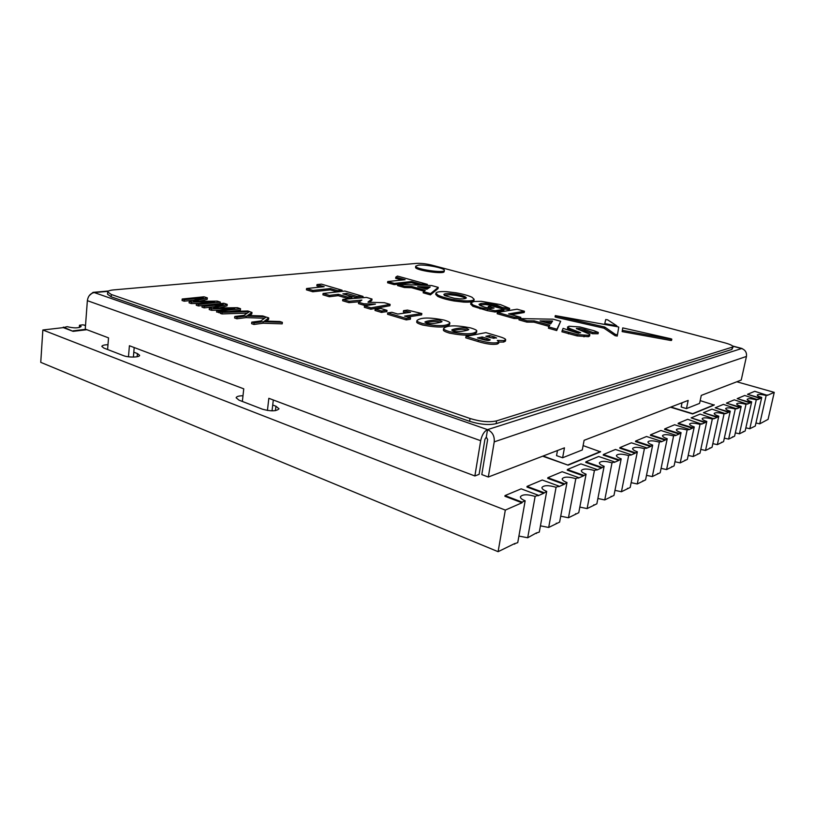 <?xml version="1.0" encoding="UTF-8"?>
<svg xmlns="http://www.w3.org/2000/svg" width="815" height="815" viewBox="0 0 815 815"><rect width="100%" height="100%" fill="white"/><g stroke="black" fill="none" stroke-linecap="round" stroke-linejoin="round"><path stroke-width="1.22" d="M542.647 456.196L568.116 465.171L600.502 451.846L583.112 445.601M670.49 407.194L692.607 413.939L714.184 405.065L700.177 400.613M242.992 395.754C238.815 395.815 236.533 396.487 236.136 397.761L238.999 400.155L262.542 409.232C270.906 411.463 276.397 411.32 279.025 408.794L275.939 406.227L272.719 405.004M107.988 344.704C104.188 344.816 102.13 345.387 101.824 346.416L103.851 348.066L123.442 355.625C128.393 357.683 139.844 357.449 139.609 355.32L137.429 353.557L133.803 352.182M514.031 543.88L517.739 542.658L525.166 500.787L522.12 502.122L505.015 495.591L521.182 488.837L538.063 495.153L537.941 495.805L543.737 493.269L526.948 487.024L527.061 486.382L542.281 480.025L558.835 486.076L558.723 486.708L564.174 484.324L547.711 478.334L547.823 477.712L562.156 471.722L578.405 477.529L578.293 478.14L583.438 475.889L567.271 470.143L567.383 469.542L580.922 463.888L596.875 469.46L596.763 470.061L601.613 467.932L585.751 462.411L585.863 461.83L598.668 456.481L614.327 461.84L614.215 462.421L618.809 460.404L603.232 455.096L603.345 454.526L615.468 449.462L630.841 454.617L630.729 455.188L635.079 453.283L619.787 448.169L619.899 447.608L631.401 442.81L646.499 447.781L646.387 448.332L650.513 446.528L635.496 441.598L635.608 441.047L646.529 436.494L661.362 441.292L661.25 441.832L665.172 440.11L650.421 435.353L650.533 434.823L660.924 430.483L675.482 435.118L675.38 435.648L679.109 434.008L664.612 429.413L664.724 428.894L674.616 424.758L688.93 429.24L688.818 429.76L692.373 428.201L678.131 423.759L678.243 423.25L687.677 419.307L701.634 424.146L705.016 422.669L691.13 417.871L700.126 414.102L713.848 418.798L717.088 417.382L703.427 412.726L712.025 409.14L725.523 413.694L728.61 412.339L715.183 407.816L723.404 404.383L736.678 408.814L739.633 407.52L726.42 403.13L734.295 399.839L747.345 404.138L750.177 402.895L737.188 398.627L744.737 395.479L757.573 399.666L760.283 398.474L747.498 394.317L754.741 391.302L767.373 395.367L774.25 392.361L736.811 381.777M85.555 325.032L84.159 325.195M79.31 327.559L79.483 325.236L81.123 326.53C78.607 328.262 73.941 328.313 67.115 326.662L63.315 327.62L73.095 331.348L86.848 329.698M63.315 327.62L42.849 329.994L505.32 510.088L522.008 502.784L504.903 496.254L505.015 495.591M558.835 486.076L556.075 487.288C548.577 485.098 543.87 485.17 541.934 487.502C541.853 488.806 543.452 490.1 546.712 491.374L543.737 493.269M540.447 525.838L548.689 527.458L556.075 487.288M548.689 527.458L559.62 522.099L566.985 482.521L564.174 484.324M535.791 533.214L539.306 532.063L546.712 491.374M538.063 495.153L535.129 496.437C527.356 494.145 522.446 494.257 520.398 496.773C520.306 498.148 521.895 499.483 525.166 500.787M518.9 536.076L527.702 537.757L535.129 496.437M527.702 537.757L536.555 532.837L536.443 533.468M578.405 477.529L575.808 478.67C568.564 476.581 564.031 476.622 562.207 478.772C562.136 480.025 563.725 481.278 566.985 482.521M560.72 516.19L568.462 517.759L575.808 478.67M568.462 517.759L578.762 512.696L586.087 474.167L583.438 475.889M596.875 469.46L594.42 470.53C587.411 468.544 583.041 468.554 581.309 470.55C581.248 471.753 582.847 472.955 586.087 474.167M579.832 507.093L587.116 508.591L594.42 470.53M587.116 508.591L596.855 503.813L604.129 466.292L601.613 467.932M614.327 461.84L612.004 462.849C605.219 460.944 601.001 460.923 599.361 462.788C599.3 463.939 600.9 465.11 604.129 466.292M597.884 498.495L604.75 499.931L612.004 462.849M604.75 499.931L613.97 495.408L621.193 458.835L618.809 460.404M630.841 454.617L628.64 455.585C622.059 453.761 617.994 453.711 616.425 455.453C616.385 456.553 617.974 457.684 621.193 458.835M614.968 490.365L621.448 491.74L628.64 455.585M621.448 491.74L630.189 487.452L637.35 451.775L635.079 453.283M646.499 447.781L644.41 448.688C638.023 446.936 634.09 446.875 632.603 448.505C632.562 449.564 634.141 450.654 637.35 451.775M631.146 482.653L637.279 483.967L644.41 448.688M637.279 483.967L645.572 479.892L652.672 445.082L650.513 446.528M661.362 441.292L659.376 442.158C653.172 440.467 649.361 440.385 647.945 441.913C647.915 442.932 649.484 443.981 652.672 445.082M646.509 475.328L652.306 476.581L659.376 442.158M652.306 476.581L660.191 472.72L667.22 438.725L665.172 440.11M675.482 435.118L673.598 435.944C667.567 434.324 663.868 434.222 662.514 435.648C662.493 436.626 664.062 437.655 667.22 438.725M661.087 468.37L666.599 469.572L673.598 435.944M666.599 469.572L674.097 465.885L681.065 432.684L679.109 434.008M688.93 429.24L687.137 430.025C681.269 428.466 677.683 428.354 676.379 429.699C676.369 430.636 677.927 431.634 681.065 432.684M674.973 461.738L680.199 462.889L687.137 430.025M680.199 462.889L687.351 459.385L694.248 426.917L692.373 428.201M701.735 423.647L700.024 424.391C694.309 422.893 690.825 422.771 689.582 424.034C689.572 424.931 691.13 425.899 694.248 426.917M688.186 455.422L693.168 456.532L700.024 424.391M693.168 456.532L699.983 453.181L706.809 421.437L705.016 422.669M713.96 418.309L712.32 419.022C706.758 417.575 703.365 417.443 702.173 418.625C702.173 419.501 703.712 420.438 706.809 421.437M700.788 449.401L705.535 450.461L712.32 419.022M705.535 450.461L712.045 447.262L718.789 416.2L717.088 417.382M725.625 413.215L724.066 413.898C718.636 412.492 715.336 412.349 714.184 413.47C714.195 414.315 715.733 415.222 718.789 416.2M712.83 443.645L717.343 444.654L724.066 413.898M717.343 444.654L723.567 441.598L730.25 411.188L728.61 412.339M736.78 408.335L735.283 408.987C729.985 407.632 726.776 407.49 725.676 408.549C725.686 409.354 727.214 410.24 730.25 411.188M724.321 438.144L728.641 439.112L735.283 408.987M728.641 439.112L734.59 436.188L741.202 406.41L739.633 407.52M747.447 403.68L746.02 404.301C740.845 402.987 737.728 402.834 736.658 403.843C736.678 404.617 738.186 405.473 741.202 406.41M735.324 432.877L739.45 433.804L746.02 404.301M739.45 433.804L745.144 431.003L751.685 401.826L750.177 402.895M757.675 399.207L756.3 399.808C751.247 398.535 748.201 398.372 747.172 399.33C747.202 400.084 748.7 400.909 751.685 401.826M745.857 427.834L749.8 428.721L756.3 399.808M749.8 428.721L755.271 426.041L761.73 397.435L760.283 398.474M767.475 394.929L766.161 395.499C761.22 394.266 758.245 394.103 757.257 395.01C757.288 395.733 758.775 396.538 761.73 397.435M755.953 422.995L759.733 423.851L766.161 395.499M759.733 423.851L768.076 419.368L774.25 392.361M522.12 502.122L522.008 502.784M505.32 510.088L498.108 551.684L514.805 543.503L514.693 544.155M85.504 325.705L83.14 324.808L79.483 325.236M42.849 329.994L40.75 362.349L498.108 551.684M670.918 407.031L692.668 413.663L714.246 404.8M543.126 456.013L568.116 465.171M568.177 464.835L600.563 451.52M556.278 523.179L556.92 523.424M575.594 513.705L576.215 513.939M593.829 504.77L594.451 504.994M611.087 496.315L611.688 496.529M627.438 488.297L628.029 488.511M642.943 480.697L643.524 480.901M657.674 473.474L658.245 473.678M671.682 466.608L672.243 466.801M685.028 460.068L685.578 460.251M697.752 453.833L698.292 454.006M709.896 447.883L710.425 448.056M721.499 442.188L722.029 442.362M732.604 436.748L733.113 436.911M743.229 431.543L743.738 431.695M63.356 327.1L73.095 331.348M73.126 330.829L85.82 329.311M760.385 398.026L747.498 394.317M750.279 402.437L737.188 398.627M739.735 407.042L726.42 403.13M728.712 411.86L715.183 407.816M717.19 416.893L703.427 412.726M705.128 422.17L691.13 417.871M692.485 427.692L678.243 423.25M679.221 433.488L664.724 428.894M665.284 439.57L650.533 434.823M650.625 445.978L635.608 441.047M635.191 452.722L619.899 447.608M618.921 459.833L603.345 454.526M601.735 467.341L585.863 461.83M583.55 475.277L567.383 469.542M564.296 483.692L547.823 477.712M543.85 492.627L527.061 486.382M242.361 401.449L243.756 388.837L129.412 345.733L128.475 356.787M107.6 349.513L108.527 337.868L85.249 329.097L87.358 300.664C88.091 296.059 90.383 293.359 94.245 292.565L93.032 292.361L89.273 295.601M741.232 380.085L701.287 395.397L699.586 403.384L686.454 408.6L688.176 400.42L584.111 440.304L582.287 449.962L562.625 457.765L564.459 447.843L488.317 477.02L494.226 441.862C494.674 436.025 492.443 431.95 487.533 429.637C484.232 431.227 481.95 434.915 480.687 440.701L474.87 475.96L479.118 474.361L484.935 439.295L486.3 437.085L487.533 429.637L741.63 348.525C745.297 349.9 746.907 352.538 746.448 356.44L741.232 380.085M488.317 477.02L481.797 474.575L487.635 439.53L486.3 437.085M686.454 408.6L681.167 406.991L682.053 402.763M562.625 457.765L556.543 455.636L557.48 450.512M267.432 410.465L268.838 398.301L474.87 475.96M272.037 410.841L273.31 399.982M133.385 357.082L134.19 347.547M742.475 348.81L732.838 346.192M268.746 317.901L264.488 321.059L279.759 321.487L282.367 322.343L282.194 323.861L263.062 323.219L253.934 324.462L251.601 323.677L251.774 322.139L260.912 320.927L266.169 317.055L268.746 317.901L268.573 319.409L266.423 321.1M264.529 318.257L246.079 317.606L236.89 318.777L234.608 318.013L234.771 316.485L243.97 315.344L249.461 311.605L251.978 312.43L251.815 313.928L249.604 315.527M247.271 313.092L221.965 313.928L220.244 313.357L220.407 311.839L247.872 310.973L249.573 311.646M214.111 306.756L204.168 307.876L201.988 307.143L202.13 305.645L223.819 303.251L227.222 304.362L227.069 305.829L219.388 307.958M227.222 304.362L213.683 308.06L237.41 307.683L240.537 308.702L240.384 310.189L228.689 311.575M220.325 312.573L216.586 312.013L216.749 310.495L234.628 308.406L211.615 308.793L211.462 310.301L209.211 309.547L209.363 308.039L223.29 304.26L204.321 306.369L204.168 307.876M219.643 310.158L211.462 310.301M193.726 300.215L184.18 301.204L182.051 300.501L182.193 299.013L204.015 296.792L207.326 297.872L207.183 299.329L199.532 301.305M207.326 297.872L193.542 301.387L217.248 301.112L220.305 302.1L220.152 303.567L198.442 305.961L196.272 305.238L196.425 303.74L214.427 301.805L191.433 302.08L191.28 303.577L189.09 302.844L189.233 301.356L203.404 297.76L184.322 299.726L184.18 301.204M198.911 303.475L191.28 303.577M415.721 266.138L415.558 267.249C414.346 270.234 444.501 274.737 444.195 271.527L444.358 270.417C445.285 268.227 425.888 264.305 418.462 265.15L415.721 266.138C414.509 269.103 444.664 273.606 444.358 270.417M443.625 328.506L443.411 329.922C443.075 330.696 445.072 331.756 449.401 333.111C464.774 336.035 473.821 335.831 476.531 332.51L476.755 331.104C477.081 330.32 475.053 329.26 470.663 327.925C455.942 325.002 446.936 325.205 443.625 328.506C443.299 329.28 445.296 330.33 449.615 331.685C464.998 334.608 474.045 334.415 476.755 331.104M421.824 313.52L407.469 310.077L403.547 310.637L410.546 312.308L397.761 314.05L391.913 312.298L387.746 312.899L387.553 314.274L406.227 319.898L410.342 319.266L410.546 317.87L404.617 316.098L421.824 313.52L421.63 314.875L407.622 316.994M403.547 310.637L403.354 311.992L406.553 312.756M375.348 309.17L374.992 310.464L381.267 312.379L386.626 311.646M368.064 301.968L372.017 299.044L366.444 297.404L342.799 299.4L349.126 301.295L361.88 300.073L358.661 302.273L363.755 303.801L375.46 304.107L364.509 305.92L364.325 307.286L370.815 309.242L389.927 305.717L390.11 304.382L384.425 302.701L368.034 302.233M358.661 302.273L358.478 303.628L363.572 305.156L368.125 305.268M342.799 299.4L342.626 300.745L348.952 302.65L359.456 301.733M369.307 302.243L371.834 300.368L372.017 299.044M346.039 294.796L356.787 297.73L362.716 297.72M346.833 293.41L356.97 296.405L363.052 296.405L344.888 291.047L323.086 293.481L322.913 294.816L329.301 296.741L338.174 295.651L347.445 298.422L351.825 297.893L351.998 296.568L342.891 293.858L346.833 293.41L346.66 294.724M306.583 288.52L312.95 290.435L330.483 288.561L337.726 290.7L342.096 290.221L321.416 284.129L317.004 284.567L324.166 286.686L306.583 288.52L306.43 289.845L312.787 291.76L330.32 289.865L337.196 291.902M317.004 284.567L316.852 285.861L320.815 287.043M488.297 306.43L494.073 308.05L490.895 308.549L484.558 307.133L480.259 305.584L479.006 304.331L481.013 303.445L485.485 303.302L497.007 305.258L502.468 307.54L509.64 308.396L500.379 304.586L481.288 301.326L474.014 301.489L470.876 302.834L473.087 305.024L480.28 307.622L495.204 310.729L504.037 309.303L491.812 305.89L488.297 306.43L488.093 307.693L491.048 308.518M470.866 302.936L470.673 304.148L472.883 306.297L487.329 310.658L494.99 312.002L503.823 310.566L504.037 309.303M479.414 305.034L485.292 304.555L490.925 305.197L496.804 306.501L502.264 308.804L509.436 309.649L509.64 308.396M670.511 340.426L671.54 340.426L671.805 339.142L670.918 338.775L622.741 327.895L622.13 331.603L670.511 340.426L670.776 339.152L671.805 339.142M615.131 335.719L617.23 336.075L618.758 327.161L618.035 326.835L555.29 315.619L556.024 315.935L555.799 317.198L604.007 328.19L615.131 335.719L615.386 334.425L617.485 334.771M555.29 315.619L555.066 316.872L555.799 317.198M588.399 336.677L589.653 336.004L589.693 334.231L576.348 328.496L579.72 328.414L585.027 329.617L592.75 332.408L592.505 333.722L598.078 333.773L598.322 332.469L594.125 330.747L579.934 326.968L568.952 326.224L567.79 327.284L570.347 328.761L580.688 332.744L577.57 333.091L563.063 328.363L561.902 331.776L577.081 335.923L588.399 336.677L588.644 335.352L589.897 334.68M578.966 331.929L578.732 333.243L570.113 330.075L567.556 328.588L567.627 326.886M578.385 329.576L584.783 330.921L592.505 333.722M497.364 312.44L514.316 317.208L520.805 317.33L508.631 313.907L524.432 311.248L517.077 309.211L497.364 312.44L497.16 313.724L514.092 318.512L519.186 318.604M511.392 314.692L524.218 312.502L524.432 311.248M548.638 326.886L548.403 328.201L556.706 330.554L560.669 321.283L553.11 319.185L519.196 318.584L527.05 320.804L534.192 320.855L549.768 325.226L548.638 326.886L556.94 329.229L560.669 321.283M519.196 318.584L518.972 319.887L526.826 322.108L533.968 322.159L548.984 326.387M423.362 291.587L423.179 292.819L430.402 294.867L438.062 288.581L438.246 287.369L431.644 285.545L397.73 284.353L404.576 286.289L411.748 286.483L425.308 290.293L423.362 291.587L430.585 293.614L438.246 287.369M397.73 284.353L397.557 285.586L404.393 287.512L411.565 287.705L423.953 291.189M496.59 420.876L733.133 346.884C733.031 345.703 730.209 344.338 724.678 342.809L432.001 265.181C426.225 263.775 421.1 263.184 416.648 263.377L113.57 289.906C109.872 290.262 107.926 290.945 107.733 291.974L111.36 294.5L470.051 418.503C480.504 421.681 489.357 422.476 496.59 420.876L496.121 423.668L731.87 349.452L732.288 347.516M387.746 281.542L394.348 283.406L411.646 281.521L421.08 284.14L427.376 284.364L397.455 276.071L395.825 277.12L405.116 279.708L387.746 281.542L387.573 282.764L394.175 284.629L411.473 282.713L420.194 285.138M395.825 277.12L395.652 278.312L401.897 280.044M435.903 293.176L437.838 295.101C441.475 296.874 446.956 298.412 454.281 299.726L463.796 300.837C470.112 301.122 473.586 300.633 474.198 299.36L472.028 297.271C468.309 295.529 462.9 294.021 455.799 292.768L446.569 291.678C440.385 291.373 436.84 291.821 435.954 293.023L435.719 294.419L437.655 296.344C441.282 298.127 446.763 299.676 454.087 300.98L463.592 302.09C469.919 302.375 473.383 301.876 474.004 300.603L474.014 300.552M416.934 320.58L416.73 321.976C416.434 322.699 418.319 323.708 422.415 324.981C437.655 327.854 446.732 327.681 449.625 324.472L449.839 323.086C450.145 322.353 448.219 321.344 444.063 320.081C429.485 317.218 420.448 317.381 416.934 320.58C416.638 321.304 418.533 322.302 422.618 323.565C437.869 326.438 446.946 326.285 449.839 323.086M465.976 336.381L465.752 337.828L478.14 341.556C486.188 344.012 492.515 344.857 497.14 344.093L498.637 343.278L498.872 341.842L497.293 340.415L503.884 340.619L505.667 339.733C505.799 338.918 503.283 337.746 498.118 336.228L485.913 332.622L465.976 336.381L478.374 340.11C486.423 342.555 492.759 343.41 497.384 342.646L498.872 341.842M498.831 342.086L503.65 342.055L505.432 341.149L505.667 339.733M111.36 294.5L111.176 296.803L469.603 421.304L470.051 418.503M733.133 346.884L731.87 349.452M496.121 423.668C488.888 425.287 480.045 424.503 469.603 421.304M111.176 296.803L107.549 294.256L107.733 291.974M394.348 283.406L394.175 284.629M411.646 281.521L411.473 282.713M421.08 284.14L420.927 285.169M427.376 284.364L427.233 285.393M426.877 289.244L430.228 286.992L417.637 286.656L426.877 289.244M430.585 293.614L430.402 294.867M404.576 286.289L404.393 287.512M411.748 286.483L411.565 287.705M428.486 288.164L422.465 288.001M444.817 295.631L454.179 298.259L459.741 298.871C463.531 299.013 465.711 298.708 466.282 297.964L466.312 297.862C465.844 296.589 462.39 295.356 455.931 294.164L450.461 293.563C446.722 293.41 444.511 293.695 443.849 294.419L444.817 295.631M465.701 298.412C463.99 297.271 460.679 296.263 455.748 295.397L450.277 294.786L444.226 295.254M550.665 323.891L552.601 321.018L540.06 320.916L550.665 323.891M556.94 329.229L556.706 330.554M527.05 320.804L526.826 322.108M534.192 320.855L533.968 322.159M551.735 322.302L544.827 322.251M520.805 317.33L520.591 318.614M514.316 317.208L514.092 318.512M592.75 332.408L598.322 332.469M562.136 330.442L577.315 334.588L588.644 335.352M556.024 315.935L604.251 326.917L604.007 328.19M604.251 326.917L605.025 327.223L604.781 328.496M605.025 327.223L615.386 334.425M622.741 327.895L622.13 331.603M622.375 330.33L670.776 339.152M604.75 323.616L616.792 325.806L607.684 319.857L605.708 319.541L604.608 324.38M616.792 325.806L616.649 326.571M502.468 307.54L502.264 308.804M495.204 310.729L494.99 312.002M337.726 290.7L337.583 291.862M330.483 288.561L330.32 289.865M342.096 290.221L341.943 291.373M312.95 290.435L312.787 291.76M363.052 296.405L362.869 297.709M356.97 296.405L356.787 297.73M323.086 293.481L329.474 295.397L329.301 296.741M329.474 295.397L338.347 294.317L338.174 295.651M338.347 294.317L347.618 297.088L347.445 298.422M347.618 297.088L351.998 296.568M364.509 305.92L371.008 307.866L370.815 309.242M371.008 307.866L390.11 304.382M349.126 301.295L348.952 302.65M360.271 300.338L360.149 301.265M363.755 303.801L363.572 305.156M381.461 311.004L386.768 310.26L380.748 308.467L375.175 309.089L381.461 311.004L381.267 312.379M387.746 312.899L406.43 318.502L406.227 319.898M406.43 318.502L410.546 317.87M426.5 322.944C428.985 324.584 441.394 322.597 442.036 321.599L440.324 320.692C437.92 319.042 425.97 320.896 424.89 322.047L426.5 322.944M440.701 322.251L440.12 322.068C436.626 321.079 431.909 321.314 425.97 322.771M453.425 331.002C456.084 332.703 468.075 330.595 468.798 329.545L466.995 328.577C464.407 326.876 452.875 328.832 451.724 330.044L453.425 331.002M467.525 330.218L466.771 329.973C463.195 328.954 458.509 329.219 452.733 330.778M487.044 338.439L482.205 337.003L477.488 337.909L482.174 339.315C485.862 340.364 488.287 340.68 489.448 340.283L490.263 339.896L487.044 338.439L486.81 339.875L481.971 338.429L480.3 338.755M494.308 336.931L489.662 335.556L485.862 336.289L490.691 337.726L496.62 338.011L494.308 336.931L494.073 338.347L488.654 337.125M488.46 340.405L486.81 339.875M482.205 337.003L481.971 338.429M489.662 335.556L489.438 336.972M184.322 299.726L182.193 299.013M191.433 302.08L189.233 301.356M220.305 302.1L198.595 304.464L198.442 305.961M198.595 304.464L196.425 303.74M195.997 300.776L195.936 301.356M204.321 306.369L202.13 305.645M211.615 308.793L209.363 308.039M240.537 308.702L218.98 311.238L218.817 312.756M218.98 311.238L216.749 310.495M216.097 307.418L216.036 308.019M249.594 311.534L222.118 312.41L221.965 313.928M222.118 312.41L220.407 311.839M251.978 312.43L247.536 315.487L262.756 315.945L265.313 316.78L246.242 316.088L237.053 317.249L236.89 318.777M237.053 317.249L234.771 316.485M246.242 316.088L246.079 317.606M265.313 316.78L265.201 317.769M282.367 322.343L263.235 321.691L254.107 322.913L253.934 324.462M254.107 322.913L251.774 322.139M263.235 321.691L263.062 323.219M275.419 410.638L275.939 406.227M137.154 356.726L137.429 353.557M108.089 291.342L94.245 292.565L487.533 429.637M746.448 356.44L494.226 441.862M480.687 440.701L87.358 300.664M454.281 299.726L454.087 300.98M463.796 300.837L463.592 302.09M437.838 295.101L437.655 296.344M455.931 294.164L455.748 295.397M450.461 293.563L450.277 294.786M576.725 328.292L576.623 328.812M579.72 328.414L579.485 329.708M585.027 329.617L584.783 330.921M567.79 327.284L567.556 328.588M570.347 328.761L570.113 330.075M575.594 330.707L575.349 332.021M568.697 332.54L568.462 333.875M577.315 334.588L577.081 335.923M584.223 335.515L583.978 336.85M481.013 303.445L480.809 304.698M485.485 303.302L485.292 304.555M491.129 303.944L490.925 305.197M497.007 305.258L496.804 306.501M473.087 305.024L472.883 306.297M480.28 307.622L480.076 308.895M487.543 309.384L487.329 310.658M337.919 294.429L337.746 295.753M382.174 311.075L381.98 312.451M386.799 310.423L386.605 311.799M375.42 309.191L375.226 310.566M478.374 340.11L478.14 341.556M497.384 342.646L497.14 344.093M503.884 340.619L503.65 342.055M249.237 314.407L249.115 315.517M266.118 319.949L265.996 321.09M93.032 292.361L108.609 290.996M732.654 346.008L741.986 348.494M470.866 302.885L470.673 304.148M387.003 310.372L386.819 311.738M375.175 309.089L374.992 310.464"/></g></svg>

